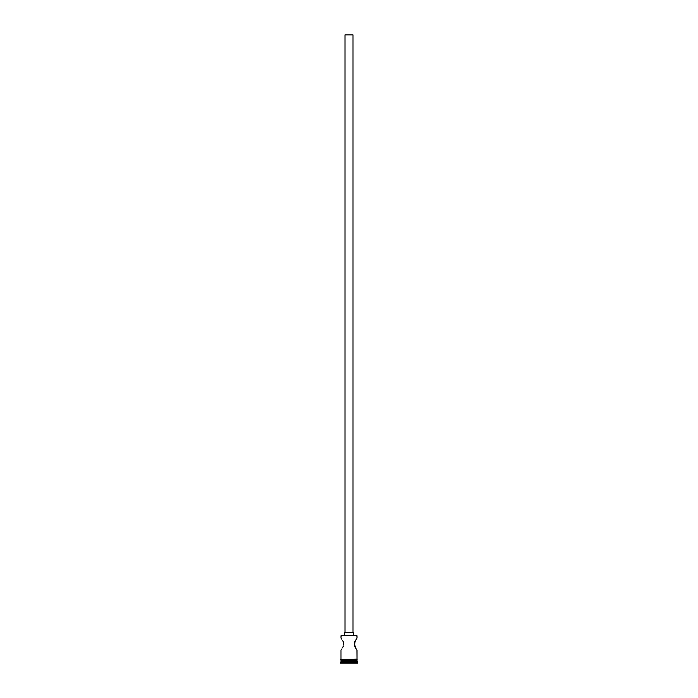 <?xml version="1.0" encoding="UTF-8"?>
<svg xmlns="http://www.w3.org/2000/svg" width="698" height="698" viewBox="0 0 698 698"><rect width="100%" height="100%" fill="white"/><g stroke="black" fill="none" stroke-linecap="round" stroke-linejoin="round"><path stroke-width="1.05" d="M357.01 635.773L341.191 635.573L357.01 635.773L340.99 635.773L340.99 638.068L341.191 635.573L356.809 635.573L357.01 638.068L354.793 641.732L357.01 638.068L357.01 635.773M353.005 632.562L353.005 34.9L344.995 34.9L344.995 632.562L344.995 34.9L353.005 34.9L353.005 632.562M353.502 635.573L353.502 632.562L344.498 632.562L344.498 635.573L344.498 632.562L353.502 632.562L353.502 635.573M341.75 639.124L340.99 638.068M343.407 642.282L342.727 640.729M343.704 644.08L343.669 644.69M343.407 645.886L342.474 647.884M340.99 650.082L340.99 659.095L340.99 650.082L341.75 649.035M356.914 649.96L357.01 659.095L357.01 650.082L355.779 648.302L356.652 649.594M355.779 648.302L354.331 643.46L354.593 645.886L356.024 648.686M357.01 660.901L340.99 660.901L357.01 660.901L357.01 661.896L340.99 661.896L340.493 662.402L357.507 662.402L357.01 660.901M341.287 660.596L340.99 661.896L357.01 661.896L357.507 662.402L340.493 662.402L340.493 663.1L357.507 663.1L357.507 662.402L357.507 663.1L340.493 663.1L341.287 660.596M354.296 644.08L354.436 645.301L355.265 640.729M357.01 660.596L357.01 659.593L357.01 660.596L340.99 660.596L357.01 660.596M340.99 659.593L340.99 660.596L340.99 659.593M357.062 659.095L340.694 659.348L357.062 659.593L357.062 659.095L357.062 659.593L340.694 659.348L357.062 659.095M355.265 647.43L354.436 645.301M356.643 638.565L357.01 638.068M343.564 642.858L343.669 643.46M342.98 641.209L343.207 641.732M354.331 643.46L354.793 641.724"/></g></svg>
